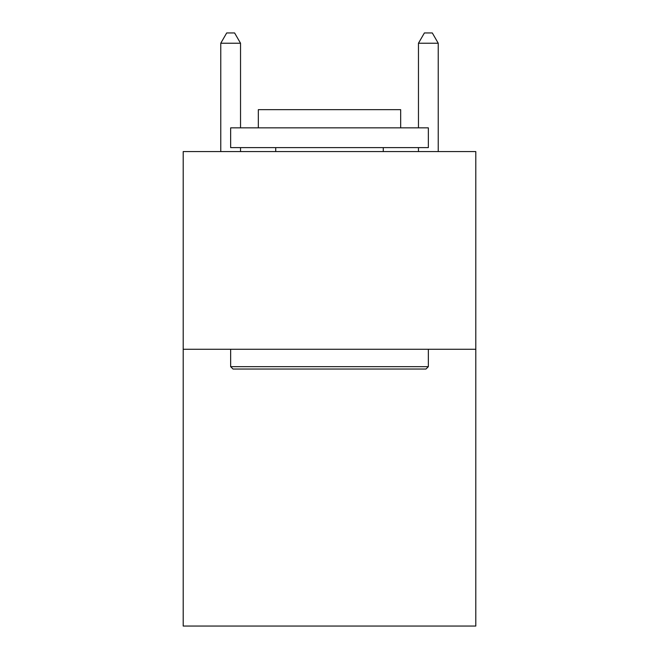 <?xml version="1.0" encoding="UTF-8"?>
<svg xmlns="http://www.w3.org/2000/svg" width="659" height="659" viewBox="0 0 659 659"><rect width="100%" height="100%" fill="white"/><g stroke="black" fill="none" stroke-linecap="round" stroke-linejoin="round"><path stroke-width="0.99" d="M475.798 349.27L475.798 626.05L183.202 626.05L183.202 151.57L475.798 151.57L475.798 349.27L183.202 349.27M233.022 369.04L230.65 366.668L428.35 366.668L425.978 369.04L233.022 369.04M428.35 127.846L428.35 147.616L230.65 147.616L230.65 127.846L428.35 127.846M258.328 127.846L258.328 109.658L400.672 109.658L400.672 127.846M428.35 349.27L428.35 366.668M230.65 349.27L230.65 366.668M383.274 147.616L383.274 151.57M275.726 147.616L275.726 151.57M240.535 127.846L240.535 43.23L220.765 43.23L220.765 151.57M240.535 147.616L240.535 151.57M220.765 43.23L226.696 32.95L234.604 32.95L240.535 43.23M438.235 151.57L438.235 43.23L418.465 43.23L418.465 127.846M418.465 151.57L418.465 147.616M418.465 43.23L424.396 32.95L432.304 32.95L438.235 43.23"/></g></svg>
